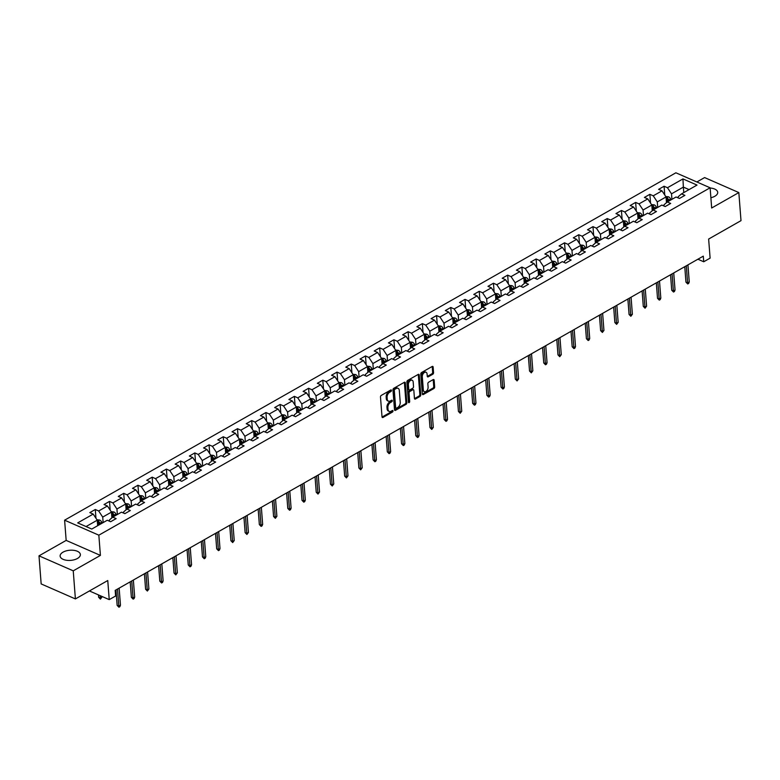<?xml version="1.0" encoding="UTF-8"?>
<svg xmlns="http://www.w3.org/2000/svg" width="780" height="780" viewBox="0 0 780 780"><rect width="100%" height="100%" fill="white"/><g stroke="black" fill="none" stroke-linecap="round" stroke-linejoin="round"><path stroke-width="1.17" d="M391.482 390.409A0.897 0.566 113.7 0 0 390.799 389.99L381.293 395.401A1.277 0.809 113.7 0 0 380.484 397.01L382.015 416.851A1.277 0.809 113.7 0 0 382.99 417.446L392.496 412.045A0.897 0.566 113.7 0 0 392.379 410.504L391.151 411.206A4.085 2.574 113.7 0 1 389.24 411.421A4.085 2.574 113.7 0 1 388.011 409.305L387.884 407.648A4.085 2.574 113.7 0 1 390.478 402.49L391.706 401.798A0.897 0.566 113.7 0 0 391.589 400.247L390.361 400.949A4.085 2.574 113.7 0 1 388.45 401.164A4.085 2.574 113.7 0 1 387.221 399.048L387.094 397.39A4.085 2.574 113.7 0 1 389.688 392.233L390.916 391.54A0.897 0.566 113.7 0 0 391.482 390.409M710.882 197.73A10.15 5.089 -4.4 0 0 714.812 196.268A10.15 5.089 -4.4 0 0 717.717 192.319A10.15 5.089 -4.4 0 0 710.141 188.019M63.034 552.152A10.15 5.089 -4.4 0 0 60.128 556.091A10.15 5.089 -4.4 0 0 66.583 560.274A10.15 5.089 -4.4 0 0 77.464 558.47A10.15 5.089 -4.4 0 0 80.369 554.531A10.15 5.089 -4.4 0 0 73.905 550.349A10.15 5.089 -4.4 0 0 63.034 552.152M432.754 374.264A1.277 0.809 113.7 0 0 433.563 372.655L433.144 367.087A1.277 0.809 113.7 0 0 432.159 366.493L421.6 372.489A1.277 0.809 113.7 0 0 420.79 374.098L422.321 393.949A1.277 0.809 113.7 0 0 423.296 394.543L433.856 388.547A1.277 0.809 113.7 0 0 434.665 386.929L434.148 380.201A1.277 0.809 113.7 0 0 433.173 379.616L428.649 382.18A1.277 0.809 113.7 0 0 427.84 383.789L428.093 387.124A3.422 2.155 113.7 0 1 426.913 390.585A3.422 2.155 113.7 0 1 424.33 391.619A3.422 2.155 113.7 0 1 423.316 389.844L422.302 376.779A3.422 2.155 113.7 0 1 423.481 373.318A3.422 2.155 113.7 0 1 426.075 372.284A3.422 2.155 113.7 0 1 427.089 374.059L427.264 376.233A1.277 0.809 113.7 0 0 428.24 376.828L432.754 374.264L431.837 373.854A1.277 0.809 113.7 0 0 432.647 372.245L432.218 366.678A1.277 0.809 113.7 0 0 432.178 366.473M73.242 570.833L100.406 555.399L66.163 540.404L39 555.838L73.242 570.833L75.397 598.923L107.757 580.534L109.229 599.625L115.606 596.008L115.177 590.382L703.297 256.152L703.726 261.768L710.112 258.141L708.64 239.05L741 220.652L738.835 192.572L704.603 177.577L696.852 181.974M100.406 555.399L98.845 535.178L710.122 187.785L711.672 208.006L738.835 192.572M405.317 382.902A1.277 0.809 113.7 0 0 404.332 382.307L393.773 388.303A1.277 0.809 113.7 0 0 392.964 389.912L394.495 409.763A1.277 0.809 113.7 0 0 395.47 410.358L406.029 404.362A1.277 0.809 113.7 0 0 406.838 402.743L405.317 382.902L404.391 382.493A1.277 0.809 113.7 0 0 404.352 382.288M407.686 380.396L418.246 374.4A1.277 0.809 113.7 0 1 419.231 374.995L420.752 394.836A1.277 0.809 113.7 0 1 419.942 396.454L415.428 399.019A1.277 0.809 113.7 0 1 414.443 398.424L413.829 390.37A1.277 0.809 113.7 0 0 412.844 389.776L409.851 391.482A1.277 0.809 113.7 0 0 409.042 393.091L409.685 401.476A0.897 0.566 113.7 0 1 408.427 402.188L406.877 382.005A1.277 0.809 113.7 0 1 407.686 380.396M75.397 598.923L41.164 583.928L39 555.838M98.845 535.178L64.603 520.182L675.88 172.79L710.122 187.785M664.765 195.01L664.082 186.245L658.612 189.355L661.996 190.837L653.24 195.809L649.867 194.327L644.397 197.438L647.77 198.91L639.025 203.882L635.642 202.41L630.182 205.52L633.555 206.993L624.8 211.965L621.426 210.493L615.956 213.593L619.33 215.075L610.584 220.048L607.21 218.566L601.741 221.676L605.114 223.158L596.368 228.13L592.985 226.649L587.515 229.759L590.899 231.241L582.143 236.213L578.77 234.731L573.3 237.841L576.673 239.323L567.928 244.296L564.544 242.814L559.075 245.924L562.458 247.406L553.702 252.379L550.329 250.897L544.859 254.007L548.233 255.479L539.487 260.452L536.104 258.979L530.634 262.08L534.017 263.562L525.262 268.535L521.888 267.062L516.418 270.163L519.792 271.645L511.046 276.617L507.663 275.135L502.193 278.245L505.576 279.727L496.821 284.7L493.447 283.218L487.978 286.328L491.351 287.81L482.606 292.783L479.232 291.301L473.762 294.411L477.136 295.893L468.38 300.865L465.007 299.383L459.537 302.494L462.92 303.966L454.165 308.948L450.791 307.466L445.322 310.577L448.695 312.049L439.949 317.021L436.566 315.549L431.096 318.649L434.479 320.131L425.724 325.104L422.351 323.622L416.881 326.732L420.254 328.214L411.508 333.187L408.125 331.705L402.656 334.815L406.039 336.297L397.283 341.269L393.91 339.787L388.44 342.898L391.813 344.38L383.068 349.352L379.685 347.87L374.215 350.981L377.598 352.462L368.843 357.435L365.469 355.953L359.999 359.063L363.373 360.535L354.627 365.508L351.244 364.036L345.784 367.146L349.157 368.618L340.402 373.591L337.028 372.119L331.558 375.219L334.932 376.701L326.186 381.673L322.813 380.191L317.343 383.302L320.716 384.784L311.971 389.756L308.587 388.274L303.118 391.385L306.501 392.866L297.745 397.839L294.372 396.357L288.902 399.467L292.276 400.949L283.53 405.922L280.147 404.44L274.677 407.55L278.06 409.032L269.305 414.005L265.931 412.523L260.462 415.633L263.835 417.105L255.089 422.077L251.706 420.605L246.236 423.706L249.619 425.188L240.864 430.16L237.49 428.688L232.021 431.788L235.394 433.27L226.649 438.243L223.265 436.761L217.796 439.871L221.179 441.353L212.423 446.326L209.05 444.844L203.58 447.954L206.953 449.436L198.208 454.409L194.825 452.927L189.364 456.037L192.738 457.519L183.982 462.491L180.609 461.009L175.139 464.119L178.522 465.592L169.767 470.574L166.393 469.092L160.924 472.202L164.297 473.674L155.551 478.647L152.168 477.175L146.698 480.275L150.082 481.757L141.326 486.73L137.953 485.248L132.483 488.358L135.857 489.84L127.111 494.812L123.728 493.331L118.258 496.441L121.641 497.923L112.885 502.895L109.512 501.413L104.042 504.524L107.416 506.005L98.67 510.978L95.287 509.496L89.817 512.606L93.2 514.088L77.698 522.892L91.767 529.054L107.26 520.25L110.643 521.722L116.113 518.612L112.73 517.14L109.376 520.007L109.473 521.216M664.082 186.245L667.466 187.726L682.958 178.922L697.027 185.075L681.525 193.889L684.908 195.361L679.438 198.471L676.055 196.989L667.309 201.971L670.683 203.444L665.213 206.554L661.84 205.072L653.094 210.044L656.467 211.526L650.998 214.636L647.624 213.155L638.869 218.127L642.242 219.609L636.782 222.719L633.399 221.237L624.653 226.21L628.027 227.692L622.557 230.802L619.183 229.32L610.428 234.293L613.811 235.774L608.341 238.875L604.958 237.403L596.212 242.375L599.586 243.857L594.116 246.958L590.743 245.486L581.987 250.458L585.37 251.93L579.901 255.04L576.517 253.559L567.772 258.541L571.145 260.013L565.675 263.123L562.302 261.641L553.547 266.614L556.93 268.096L551.46 271.206L548.077 269.724L539.331 274.697L542.704 276.178L537.235 279.289L533.861 277.807L525.106 282.779L528.489 284.261L523.019 287.372L519.636 285.889L510.89 290.862L514.264 292.344L508.794 295.444L505.421 293.972L496.675 298.945L500.048 300.427L494.578 303.527L491.205 302.055L482.45 307.027L485.833 308.5L480.363 311.61L476.98 310.128L468.234 315.101L471.607 316.582L466.138 319.693L462.764 318.211L454.009 323.183L457.392 324.665L451.922 327.776L448.539 326.293L439.793 331.266L443.167 332.748L437.697 335.858L434.323 334.376L425.568 339.349L428.951 340.831L423.481 343.941L420.098 342.459L411.352 347.431L414.726 348.913L409.256 352.014L405.883 350.542L397.127 355.514L400.51 356.986L395.041 360.097L391.657 358.615L382.912 363.597L386.285 365.069L380.815 368.18L377.442 366.697L368.686 371.67L372.07 373.152L366.6 376.262L363.226 374.78L354.471 379.753L357.844 381.235L352.375 384.345L349.001 382.863L340.255 387.835L343.629 389.317L338.159 392.428L334.786 390.946L326.03 395.918L329.413 397.4L323.944 400.501L320.56 399.029L311.815 404.001L315.188 405.483L309.719 408.584L306.345 407.111L297.59 412.084L300.973 413.556L295.503 416.666L292.12 415.184L283.374 420.166L286.748 421.639L281.278 424.749L277.904 423.267L269.149 428.24L272.532 429.721L267.062 432.832L263.679 431.35L254.933 436.322L258.307 437.804L252.837 440.915L249.464 439.433L240.708 444.405L244.091 445.887L238.621 448.997L235.238 447.515L226.493 452.488L229.866 453.97L224.396 457.07L221.023 455.598L212.277 460.57L215.65 462.052L210.181 465.153L206.807 463.681L198.052 468.653L201.425 470.125L195.965 473.236L192.582 471.754L183.836 476.726L187.21 478.208L181.74 481.319L178.367 479.837L169.611 484.809L172.994 486.291L167.524 489.401L164.141 487.919L155.395 492.892L158.769 494.374L153.299 497.484L149.926 496.002L141.17 500.975L144.553 502.457L139.084 505.567L135.701 504.085L126.955 509.057L130.328 510.539L124.858 513.64L121.485 512.167L112.73 517.14M657.716 207.422L657.286 201.922L666.042 196.95L666.481 202.673M664.043 206.037L663.956 204.838L667.309 201.971M666.042 196.95L661.996 190.837M657.286 201.922L653.24 195.809M643.49 215.504L643.071 210.005L651.817 205.033L652.265 210.756M649.828 214.12L649.73 212.921L653.094 210.044M651.817 205.033L647.77 198.91M643.071 210.005L639.025 203.882M629.275 223.587L628.856 218.078L637.601 213.106L638.04 218.839M635.602 222.202L635.515 221.003L638.869 218.127M637.601 213.106L633.555 206.993M628.856 218.078L624.8 211.965M615.05 231.66L614.63 226.161L623.386 221.189L623.825 226.922M621.387 230.285L621.289 229.086L624.653 226.21M623.386 221.189L619.33 215.075M614.63 226.161L610.584 220.048M600.834 239.743L600.415 234.244L609.16 229.271L609.599 235.004M607.162 238.368L607.074 237.169L610.428 234.293M609.16 229.271L605.114 223.158M600.415 234.244L596.368 228.13M586.618 247.826L586.19 242.326L594.945 237.354L595.384 243.077M592.946 246.451L592.858 245.242L596.212 242.375M594.945 237.354L590.899 231.241M586.19 242.326L582.143 236.213M572.393 255.908L571.974 250.409L580.72 245.437L581.158 251.16M578.731 254.534L578.633 253.325L581.987 250.458M580.72 245.437L576.673 239.323M571.974 250.409L567.928 244.296M558.178 263.991L557.749 258.492L566.504 253.519L566.943 259.243M564.505 262.606L564.418 261.407L567.772 258.541M566.504 253.519L562.458 247.406M557.749 258.492L553.702 252.379M543.952 272.074L543.533 266.575L552.279 261.602L552.727 267.325M550.29 270.689L550.192 269.49L553.547 266.614M552.279 261.602L548.233 255.479M543.533 266.575L539.487 260.452M529.737 280.147L529.308 274.648L538.063 269.675L538.502 275.408M536.065 278.772L535.977 277.573L539.331 274.697M538.063 269.675L534.017 263.562M529.308 274.648L525.262 268.535M515.512 288.229L515.092 282.731L523.838 277.758L524.287 283.491M521.849 286.855L521.752 285.656L525.106 282.779M523.838 277.758L519.792 271.645M515.092 282.731L511.046 276.617M501.296 296.312L500.867 290.813L509.623 285.841L510.061 291.564M507.624 294.938L507.536 293.728L510.89 290.862M509.623 285.841L505.576 279.727M500.867 290.813L496.821 284.7M487.071 304.395L486.652 298.896L495.407 293.923L495.846 299.647M493.409 303.02L493.311 301.811L496.675 298.945M495.407 293.923L491.351 287.81M486.652 298.896L482.606 292.783M472.856 312.478L472.436 306.979L481.182 302.006L481.621 307.729M479.183 311.103L479.095 309.894L482.45 307.027M481.182 302.006L477.136 295.893M472.436 306.979L468.38 300.865M458.64 320.56L458.211 315.061L466.966 310.089L467.405 315.812M464.968 319.176L464.87 317.977L468.234 315.101M466.966 310.089L462.92 303.966M458.211 315.061L454.165 308.948M444.415 328.643L443.995 323.144L452.741 318.162L453.18 323.895M450.743 327.259L450.655 326.06L454.009 323.183M452.741 318.162L448.695 312.049M443.995 323.144L439.949 317.021M430.199 336.716L429.77 331.217L438.526 326.245L438.965 331.978M436.527 335.341L436.439 334.142L439.793 331.266M438.526 326.245L434.479 320.131M429.77 331.217L425.724 325.104M415.974 344.799L415.555 339.3L424.3 334.327L424.739 340.06M422.311 343.424L422.214 342.225L425.568 339.349M424.3 334.327L420.254 328.214M415.555 339.3L411.508 333.187M401.758 352.882L401.329 347.383L410.085 342.41L410.524 348.133M408.086 351.507L407.998 350.298L411.352 347.431M410.085 342.41L406.039 336.297M401.329 347.383L397.283 341.269M387.533 360.965L387.114 355.465L395.86 350.493L396.308 356.216M393.871 359.59L393.773 358.381L397.127 355.514M395.86 350.493L391.813 344.38M387.114 355.465L383.068 349.352M373.318 369.047L372.889 363.548L381.644 358.576L382.083 364.299M379.645 367.663L379.558 366.464L382.912 363.597M381.644 358.576L377.598 352.462M372.889 363.548L368.843 357.435M359.093 377.13L358.673 371.631L367.419 366.659L367.868 372.382M365.43 375.745L365.332 374.546L368.686 371.67M367.419 366.659L363.373 360.535M358.673 371.631L354.627 365.508M344.877 385.213L344.458 379.704L353.203 374.731L353.642 380.465M351.205 383.828L351.117 382.629L354.471 379.753M353.203 374.731L349.157 368.618M344.458 379.704L340.402 373.591M330.652 393.286L330.232 387.787L338.988 382.814L339.427 388.547M336.989 391.911L336.892 390.712L340.255 387.835M338.988 382.814L334.932 376.701M330.232 387.787L326.186 381.673M316.436 401.369L316.017 395.869L324.763 390.897L325.202 396.63M322.764 399.994L322.676 398.794L326.03 395.918M324.763 390.897L320.716 384.784M316.017 395.869L311.971 389.756M302.221 409.451L301.792 403.952L310.547 398.98L310.986 404.703M308.548 408.077L308.451 406.868L311.815 404.001M310.547 398.98L306.501 392.866M301.792 403.952L297.745 397.839M287.995 417.534L287.576 412.035L296.322 407.062L296.761 412.786M294.333 416.159L294.235 414.95L297.59 412.084M296.322 407.062L292.276 400.949M287.576 412.035L283.53 405.922M273.78 425.617L273.351 420.118L282.106 415.145L282.545 420.869M280.108 424.232L280.02 423.033L283.374 420.166M282.106 415.145L278.06 409.032M273.351 420.118L269.305 414.005M259.555 433.7L259.135 428.2L267.881 423.228L268.33 428.951M265.892 432.315L265.795 431.116L269.149 428.24M267.881 423.228L263.835 417.105M259.135 428.2L255.089 422.077M245.339 441.773L244.91 436.273L253.666 431.301L254.105 437.034M251.667 440.398L251.579 439.198L254.933 436.322M253.666 431.301L249.619 425.188M244.91 436.273L240.864 430.16M231.114 449.855L230.695 444.356L239.441 439.384L239.889 445.117M237.451 448.481L237.354 447.281L240.708 444.405M239.441 439.384L235.394 433.27M230.695 444.356L226.649 438.243M216.899 457.938L216.47 452.439L225.225 447.466L225.664 453.19M223.226 456.563L223.139 455.354L226.493 452.488M225.225 447.466L221.179 441.353M216.47 452.439L212.423 446.326M202.673 466.021L202.254 460.522L211.009 455.549L211.448 461.273M209.011 464.646L208.913 463.437L212.277 460.57M211.009 455.549L206.953 449.436M202.254 460.522L198.208 454.409M188.458 474.103L188.038 468.604L196.784 463.632L197.223 469.355M194.785 472.729L194.698 471.52L198.052 468.653M196.784 463.632L192.738 457.519M188.038 468.604L183.982 462.491M174.232 482.186L173.813 476.687L182.569 471.715L183.007 477.438M180.57 480.802L180.472 479.602L183.836 476.726M182.569 471.715L178.522 465.592M173.813 476.687L169.767 470.574M160.017 490.269L159.598 484.77L168.344 479.788L168.782 485.521M166.345 488.885L166.257 487.685L169.611 484.809M168.344 479.788L164.297 473.674M159.598 484.77L155.551 478.647M145.801 498.342L145.373 492.843L154.128 487.87L154.567 493.603M152.129 496.967L152.041 495.768L155.395 492.892M154.128 487.87L150.082 481.757M145.373 492.843L141.326 486.73M131.576 506.425L131.157 500.926L139.903 495.953L140.341 501.686M137.914 505.05L137.816 503.851L141.17 500.975M139.903 495.953L135.857 489.84M131.157 500.926L127.111 494.812M117.361 514.508L116.932 509.008L125.687 504.036L126.126 509.759M123.688 513.133L123.601 511.924L126.955 509.057M125.687 504.036L121.641 497.923M116.932 509.008L112.885 502.895M103.135 522.59L102.716 517.091L111.462 512.119L111.91 517.842M111.462 512.119L107.416 506.005M102.716 517.091L98.67 510.978M86.063 526.549L97.246 520.201L97.666 525.7M97.246 520.201L93.2 514.088M66.163 540.404L64.603 520.182M697.905 259.214L703.726 261.768M89.417 590.957L109.229 599.625M683.787 192.601L683.358 187.102L671.512 193.84L671.931 199.339M689.062 189.599L683.358 187.102L682.958 178.922M678.268 197.964L678.171 196.755L681.525 193.889M671.512 193.84L667.466 187.726M95.969 518.261L95.287 509.496M110.185 510.178L109.512 501.413M124.4 502.106L123.728 493.331M138.626 494.023L137.953 485.248M152.841 485.94L152.168 477.175M167.066 477.857L166.393 469.092M181.282 469.774L180.609 461.009M195.507 461.692L194.825 452.927M209.722 453.609L209.05 444.844M223.948 445.536L223.265 436.761M238.163 437.453L237.49 428.688M252.379 429.37L251.706 420.605M266.604 421.288L265.931 412.523M280.819 413.205L280.147 404.44M295.045 405.122L294.372 396.357M309.26 397.04L308.587 388.274M323.485 388.966L322.813 380.191M337.701 380.884L337.028 372.119M351.926 372.801L351.244 364.036M366.142 364.718L365.469 355.953M380.367 356.635L379.685 347.87M394.582 348.553L393.91 339.787M408.798 340.48L408.125 331.705M423.023 332.397L422.351 323.622M437.239 324.314L436.566 315.549M451.464 316.231L450.791 307.466M465.68 308.149L465.007 299.383M479.905 300.066L479.232 291.301M494.12 291.983L493.447 283.218M508.345 283.91L507.663 275.135M522.561 275.827L521.888 267.062M536.786 267.745L536.104 258.979M551.002 259.662L550.329 250.897M565.217 251.579L564.544 242.814M579.442 243.496L578.77 234.731M593.658 235.414L592.985 226.649M607.883 227.341L607.21 218.566M622.099 219.258L621.426 210.493M636.324 211.175L635.642 202.41M650.539 203.093L649.867 194.327M390.565 390.127A0.897 0.566 113.7 0 1 389.99 391.131L388.762 391.833A4.085 2.574 113.7 0 0 386.168 396.991L387.094 397.39M388.45 401.164L387.523 400.764A4.085 2.574 113.7 0 1 386.295 398.639L386.168 396.991M389.24 411.421L388.313 411.011A4.085 2.574 113.7 0 1 387.085 408.895L386.958 407.238A4.085 2.574 113.7 0 1 389.552 402.09L390.78 401.388A0.897 0.566 113.7 0 0 391.355 400.384M382.99 417.446L382.063 417.046A1.277 0.809 113.7 0 0 382.063 417.046L391.57 411.645A0.897 0.566 113.7 0 0 392.145 410.641M394.524 409.968A1.277 0.809 113.7 0 0 394.543 409.948L405.103 403.952A1.277 0.809 113.7 0 0 405.912 402.344L404.391 382.493M394.875 389.288A0.897 0.566 113.7 0 0 394.31 390.419L395.655 407.843A0.897 0.566 113.7 0 0 396.337 408.252L397.634 407.521A4.085 2.574 113.7 0 0 400.228 402.363L399.311 390.448A4.085 2.574 113.7 0 0 398.093 388.333A4.085 2.574 113.7 0 0 396.172 388.547L394.875 389.288L393.949 388.879A0.897 0.566 113.7 0 0 393.383 390.01L394.31 390.419M395.918 408.301L394.992 407.891A0.897 0.566 113.7 0 1 394.729 407.433L393.383 390.01M398.093 388.333L397.166 387.933A4.085 2.574 113.7 0 0 395.255 388.148L396.172 388.547M393.949 388.879L395.255 388.148M414.482 398.629A1.277 0.809 113.7 0 0 414.502 398.609L419.016 396.045A1.277 0.809 113.7 0 0 419.825 394.436L418.304 374.585A1.277 0.809 113.7 0 0 418.265 374.38M413.449 389.707L412.523 389.308A1.277 0.809 113.7 0 0 411.918 389.376L408.925 391.082A1.277 0.809 113.7 0 0 408.115 392.691L408.759 401.066L409.685 401.476M408.418 402.012A0.897 0.566 113.7 0 0 408.759 401.066M413.185 382.024A3.422 2.155 113.7 0 0 412.162 380.25A3.422 2.155 113.7 0 0 409.578 381.284A3.422 2.155 113.7 0 0 408.398 384.745L408.749 389.347A1.277 0.809 113.7 0 0 409.734 389.941L412.727 388.235A1.277 0.809 113.7 0 0 413.536 386.627L413.185 382.024M412.162 380.25L411.235 379.85A3.422 2.155 113.7 0 0 408.652 380.874A3.422 2.155 113.7 0 0 407.472 384.335L408.398 384.745M409.13 390.01L408.203 389.6A1.277 0.809 113.7 0 1 407.823 388.937L407.472 384.335M428.24 376.828L427.313 376.428A1.277 0.809 113.7 0 0 427.313 376.428L431.837 373.854M426.075 372.284L425.149 371.885A3.422 2.155 113.7 0 0 422.555 372.908A3.422 2.155 113.7 0 0 421.375 376.379L422.302 376.779M424.33 391.619L423.404 391.209A3.422 2.155 113.7 0 1 422.389 389.444L421.375 376.379M423.296 394.543L422.37 394.134A1.277 0.809 113.7 0 0 422.37 394.134L432.929 388.138A1.277 0.809 113.7 0 0 433.738 386.529L433.222 379.802A1.277 0.809 113.7 0 0 433.192 379.597M96.954 519.753L99.694 520.045A3.451 2.047 60.4 0 1 101.8 522.268L102.219 523.107M100.493 524.092L100.074 523.253A3.451 2.047 -119.6 0 0 98.67 521.479L97.578 522.093A3.451 2.047 60.4 0 1 98.972 523.877L99.391 524.716M98.67 521.479L98.787 523.087A1.755 1.043 60.4 0 1 99.128 523.614L99.616 524.589M101.956 597.08L100.415 599.099L98.651 597.285L100.308 598.016L101.956 597.08L101.907 596.417M100.415 599.099L100.133 595.647M98.651 597.285L98.465 594.916M115.966 589.933L117.156 605.387L118.823 606.118L117.507 589.066M120.461 605.183L119.837 606.694L118.93 607.21L118.823 606.118L120.461 605.183L119.145 588.13M118.93 607.21L117.156 605.387M111.169 511.68L113.919 511.963A3.451 2.047 60.4 0 1 116.025 514.186L116.444 515.034M114.709 516.009L114.289 515.17A3.451 2.047 -119.6 0 0 112.885 513.396L111.793 514.01A3.451 2.047 60.4 0 1 113.197 515.794L113.617 516.633M112.885 513.396L113.012 515.014A1.755 1.043 60.4 0 1 113.344 515.531L113.831 516.516M115.733 590.07L115.196 590.704M125.395 503.597L128.134 503.89A3.451 2.047 60.4 0 1 130.24 506.103L130.66 506.951M128.934 507.936L128.515 507.088A3.451 2.047 -119.6 0 0 127.111 505.313L126.009 505.937A3.451 2.047 60.4 0 1 127.413 507.712L127.832 508.55M127.111 505.313L127.228 506.932A1.755 1.043 60.4 0 1 127.569 507.449L128.056 508.433M129.948 581.987L128.534 582.797M130.182 581.861L131.371 597.304L133.039 598.036L131.732 580.983M134.677 597.109L134.062 598.611L133.146 599.128L133.039 598.036L134.677 597.109L133.37 580.047M133.146 599.128L131.371 597.304M144.407 573.778L145.597 589.231L147.264 589.953L145.948 572.9M148.902 589.027L147.371 591.045L147.264 589.953L148.902 589.027L147.586 571.964M147.371 591.045L145.597 589.231M139.61 495.514L142.35 495.807A3.451 2.047 60.4 0 1 144.466 498.03L144.885 498.869M143.149 499.853L142.73 499.005A3.451 2.047 -119.6 0 0 141.326 497.231L140.234 497.854A3.451 2.047 60.4 0 1 141.638 499.629L142.057 500.477M141.326 497.231L141.453 498.849A1.755 1.043 60.4 0 1 141.784 499.366L142.272 500.35M144.173 573.914L142.75 574.714M153.835 487.432L156.575 487.724A3.451 2.047 60.4 0 1 158.681 489.947L159.101 490.786M157.365 491.77L156.946 490.932A3.451 2.047 -119.6 0 0 155.551 489.148L154.45 489.772A3.451 2.047 60.4 0 1 155.854 491.546L156.273 492.394M155.551 489.148L155.668 490.766A1.755 1.043 60.4 0 1 156.01 491.293L156.497 492.268M158.389 565.832L156.975 566.631M168.051 479.349L170.791 479.642A3.451 2.047 60.4 0 1 172.897 481.865L173.326 482.703M171.59 483.688L171.171 482.849A3.451 2.047 -119.6 0 0 169.767 481.065L168.675 481.689A3.451 2.047 60.4 0 1 170.079 483.473L170.498 484.312M169.767 481.065L169.894 482.683A1.755 1.043 60.4 0 1 170.225 483.21L170.713 484.185M172.604 557.749L171.191 558.548M158.623 565.695L159.812 581.149L161.48 581.88L160.163 564.817M163.118 580.944L162.493 582.446L161.587 582.962L161.48 581.88L163.118 580.944L161.811 563.882M161.587 582.962L159.812 581.149M172.848 557.612L174.037 573.066L175.695 573.797L174.389 556.735M177.343 572.861L175.802 574.889L175.695 573.797L177.343 572.861L176.026 555.808M175.802 574.889L174.037 573.066M187.064 549.529L188.253 564.983L189.92 565.715L188.604 548.652M191.558 564.779L190.934 566.29L190.028 566.807L189.92 565.715L191.558 564.779L190.252 547.726M190.028 566.807L188.253 564.983M182.276 471.266L185.016 471.559A3.451 2.047 60.4 0 1 187.122 473.782L187.541 474.62M185.806 475.605L185.386 474.767A3.451 2.047 -119.6 0 0 183.982 472.982L182.891 473.606A3.451 2.047 60.4 0 1 184.294 475.39L184.714 476.229M183.982 472.982L184.109 474.601A1.755 1.043 60.4 0 1 184.441 475.127L184.938 476.102M186.829 549.666L185.416 550.475M201.289 541.447L202.478 556.9L204.136 557.632L202.829 540.579M205.784 556.696L205.159 558.207L204.243 558.724L204.136 557.632L205.784 556.696L204.467 539.643M204.243 558.724L202.478 556.9M196.492 463.183L199.232 463.476A3.451 2.047 60.4 0 1 201.338 465.699L201.757 466.537M200.031 467.522L199.612 466.684A3.451 2.047 -119.6 0 0 198.208 464.909L197.116 465.523A3.451 2.047 60.4 0 1 198.52 467.308L198.939 468.146M198.208 464.909L198.334 466.518A1.755 1.043 60.4 0 1 198.666 467.044L199.153 468.019M201.045 541.583L199.631 542.392M215.504 533.374L216.694 548.818L218.361 549.549L217.045 532.496M219.999 548.613L219.375 550.124L218.468 550.641L218.361 549.549L219.999 548.613L218.683 531.56M218.468 550.641L216.694 548.818M210.717 455.11L213.457 455.393A3.451 2.047 60.4 0 1 215.563 457.616L215.982 458.465M214.246 459.449L213.827 458.601A3.451 2.047 -119.6 0 0 212.423 456.827L211.331 457.45A3.451 2.047 60.4 0 1 212.735 459.225L213.155 460.063M212.423 456.827L212.55 458.445A1.755 1.043 60.4 0 1 212.881 458.962L213.369 459.947M215.27 533.5L213.847 534.31M229.73 525.291L230.909 540.735L232.576 541.466L231.27 524.413M234.224 540.54L232.684 542.558L232.576 541.466L234.224 540.54L232.908 523.477M232.684 542.558L230.909 540.735M224.932 447.028L227.672 447.32A3.451 2.047 60.4 0 1 229.778 449.534L230.197 450.382M228.472 451.366L228.053 450.518A3.451 2.047 -119.6 0 0 226.649 448.744L225.556 449.368A3.451 2.047 60.4 0 1 226.951 451.142L227.38 451.981M226.649 448.744L226.775 450.362A1.755 1.043 60.4 0 1 227.107 450.879L227.594 451.864M229.486 525.418L228.072 526.227M243.945 517.208L245.134 532.662L246.802 533.383L245.486 516.331M248.44 532.457L246.909 534.475L246.802 533.383L248.44 532.457L247.124 515.395M246.909 534.475L245.134 532.662M239.148 438.945L241.897 439.238A3.451 2.047 60.4 0 1 244.003 441.46L244.423 442.299M242.687 443.284L242.268 442.445A3.451 2.047 -119.6 0 0 240.864 440.661L239.772 441.285A3.451 2.047 60.4 0 1 241.176 443.06L241.595 443.908M240.864 440.661L240.991 442.279A1.755 1.043 60.4 0 1 241.322 442.806L241.81 443.781M243.711 517.345L242.287 518.144M258.16 509.125L259.35 524.579L261.017 525.31L259.711 508.248M262.655 524.375L262.041 525.876L261.125 526.393L261.017 525.31L262.655 524.375L261.349 507.312M261.125 526.393L259.35 524.579M253.373 430.862L256.113 431.155A3.451 2.047 60.4 0 1 258.219 433.378L258.638 434.216M256.912 435.201L256.493 434.363A3.451 2.047 -119.6 0 0 255.089 432.578L253.997 433.202A3.451 2.047 60.4 0 1 255.391 434.977L255.811 435.825M255.089 432.578L255.206 434.197A1.755 1.043 60.4 0 1 255.548 434.723L256.035 435.698M257.927 509.262L256.513 510.061M272.386 501.043L273.575 516.496L275.243 517.228L273.926 500.165M276.88 516.292L275.35 518.32L275.243 517.228L276.88 516.292L275.564 499.239M275.35 518.32L273.575 516.496M267.589 422.779L270.338 423.072A3.451 2.047 60.4 0 1 272.444 425.295L272.863 426.133M271.128 427.118L270.709 426.28A3.451 2.047 -119.6 0 0 269.305 424.495L268.213 425.119A3.451 2.047 60.4 0 1 269.617 426.904L270.036 427.742M269.305 424.495L269.431 426.114A1.755 1.043 60.4 0 1 269.763 426.64L270.25 427.615M272.152 501.179L270.728 501.988M286.601 492.96L287.791 508.414L289.458 509.145L288.142 492.082M291.096 508.209L290.482 509.72L289.565 510.237L289.458 509.145L291.096 508.209L289.79 491.156M289.565 510.237L287.791 508.414M281.814 414.697L284.554 414.989A3.451 2.047 60.4 0 1 286.66 417.212L287.079 418.051M285.353 419.035L284.924 418.197A3.451 2.047 -119.6 0 0 283.53 416.423L282.428 417.037A3.451 2.047 60.4 0 1 283.832 418.821L284.252 419.659M283.53 416.423L283.647 418.031A1.755 1.043 60.4 0 1 283.988 418.558L284.476 419.533M286.367 493.096L284.953 493.906M300.827 484.877L302.016 500.331L303.683 501.062L302.367 484.01M305.321 500.126L304.697 501.637L303.781 502.154L303.683 501.062L305.321 500.126L304.005 483.073M303.781 502.154L302.016 500.331M296.029 406.624L298.769 406.906A3.451 2.047 60.4 0 1 300.885 409.13L301.304 409.968M299.569 410.953L299.149 410.114A3.451 2.047 -119.6 0 0 297.745 408.34L296.654 408.954A3.451 2.047 60.4 0 1 298.058 410.738L298.477 411.577M297.745 408.34L297.872 409.948A1.755 1.043 60.4 0 1 298.204 410.475L298.691 411.45M300.593 485.014L299.169 485.823M315.042 476.804L316.231 492.248L317.899 492.979L316.582 475.927M319.537 492.053L318.006 494.072L317.899 492.979L319.537 492.053L318.23 474.991M318.006 494.072L316.231 492.248M310.255 398.541L312.994 398.834A3.451 2.047 60.4 0 1 315.101 401.047L315.52 401.895M313.784 402.88L313.365 402.031A3.451 2.047 -119.6 0 0 311.961 400.257L310.869 400.881A3.451 2.047 60.4 0 1 312.273 402.656L312.692 403.494M311.961 400.257L312.088 401.875A1.755 1.043 60.4 0 1 312.429 402.392L312.916 403.377M314.808 476.931L313.394 477.74M329.267 468.721L330.457 484.165L332.114 484.897L330.808 467.844M333.762 483.97L332.221 485.989L332.114 484.897L333.762 483.97L332.446 466.908M332.221 485.989L330.457 484.165M324.47 390.458L327.21 390.751A3.451 2.047 60.4 0 1 329.316 392.964L329.745 393.812M328.01 394.797L327.59 393.949A3.451 2.047 -119.6 0 0 326.186 392.174L325.094 392.798A3.451 2.047 60.4 0 1 326.498 394.573L326.918 395.411M326.186 392.174L326.313 393.793A1.755 1.043 60.4 0 1 326.644 394.31L327.132 395.294M329.023 468.858L327.61 469.657M343.483 460.639L344.672 476.092L346.34 476.814L345.023 459.761M347.977 475.888L346.447 477.906L346.34 476.814L347.977 475.888L346.671 458.825M346.447 477.906L344.672 476.092M338.695 382.375L341.435 382.668A3.451 2.047 60.4 0 1 343.541 384.891L343.96 385.729M342.225 386.714L341.806 385.876A3.451 2.047 -119.6 0 0 340.402 384.091L339.31 384.715A3.451 2.047 60.4 0 1 340.714 386.49L341.133 387.338M340.402 384.091L340.529 385.71A1.755 1.043 60.4 0 1 340.86 386.236L341.357 387.212M343.249 460.775L341.835 461.575M357.708 452.556L358.898 468.01L360.555 468.741L359.248 451.678M362.203 467.805L360.662 469.833L360.555 468.741L362.203 467.805L360.886 450.752M360.662 469.833L358.898 468.01M352.911 374.293L355.651 374.585A3.451 2.047 60.4 0 1 357.757 376.808L358.176 377.647M356.45 378.631L356.031 377.793A3.451 2.047 -119.6 0 0 354.627 376.009L353.535 376.633A3.451 2.047 60.4 0 1 354.939 378.407L355.358 379.255M354.627 376.009L354.754 377.627A1.755 1.043 60.4 0 1 355.085 378.154L355.573 379.129M357.464 452.692L356.05 453.492M371.923 444.473L373.113 459.927L374.78 460.658L373.464 443.596M376.418 459.722L375.794 461.233L374.887 461.75L374.78 460.658L376.418 459.722L375.102 442.669M374.887 461.75L373.113 459.927M367.127 366.21L369.876 366.502A3.451 2.047 60.4 0 1 371.982 368.726L372.401 369.564M370.666 370.549L370.247 369.71A3.451 2.047 -119.6 0 0 368.843 367.926L367.75 368.55A3.451 2.047 60.4 0 1 369.154 370.334L369.574 371.173M368.843 367.926L368.969 369.544A1.755 1.043 60.4 0 1 369.301 370.071L369.788 371.046M371.69 444.61L370.266 445.419M386.139 436.39L387.328 451.844L388.996 452.575L387.689 435.513M390.644 451.639L390.019 453.151L389.103 453.668L388.996 452.575L390.644 451.639L389.327 434.587M389.103 453.668L387.328 451.844M381.352 358.127L384.091 358.42A3.451 2.047 60.4 0 1 386.197 360.643L386.617 361.481M384.891 362.466L384.472 361.627A3.451 2.047 -119.6 0 0 383.068 359.853L381.976 360.467A3.451 2.047 60.4 0 1 383.37 362.252L383.799 363.09M383.068 359.853L383.194 361.462A1.755 1.043 60.4 0 1 383.526 361.988L384.014 362.963M385.905 436.527L384.491 437.336M400.364 428.308L401.554 443.761L403.221 444.493L401.905 427.44M404.859 443.557L404.235 445.068L403.328 445.585L403.221 444.493L404.859 443.557L403.543 426.504M403.328 445.585L401.554 443.761M395.567 350.054L398.317 350.337A3.451 2.047 60.4 0 1 400.423 352.56L400.842 353.408M399.106 354.383L398.687 353.545A3.451 2.047 -119.6 0 0 397.283 351.77L396.191 352.385A3.451 2.047 60.4 0 1 397.595 354.169L398.014 355.007M397.283 351.77L397.41 353.389A1.755 1.043 60.4 0 1 397.741 353.906L398.229 354.89M400.13 428.444L398.707 429.253M414.58 420.235L415.769 435.679L417.436 436.41L416.13 419.357M419.075 435.484L418.46 436.985L417.544 437.502L417.436 436.41L419.075 435.484L417.768 418.421M417.544 437.502L415.769 435.679M409.793 341.971L412.532 342.264A3.451 2.047 60.4 0 1 414.638 344.477L415.058 345.325M413.332 346.31L412.912 345.462A3.451 2.047 -119.6 0 0 411.508 343.688L410.407 344.311A3.451 2.047 60.4 0 1 411.811 346.086L412.23 346.924M411.508 343.688L411.625 345.306A1.755 1.043 60.4 0 1 411.967 345.823L412.454 346.808M414.346 420.361L412.932 421.171M428.805 412.152L429.994 427.606L431.662 428.327L430.345 411.274M433.3 427.401L431.769 429.419L431.662 428.327L433.3 427.401L431.983 410.339M431.769 429.419L429.994 427.606M424.008 333.889L426.748 334.181A3.451 2.047 60.4 0 1 428.863 336.404L429.283 337.243M427.547 338.227L427.128 337.379A3.451 2.047 -119.6 0 0 425.724 335.605L424.632 336.229A3.451 2.047 60.4 0 1 426.036 338.003L426.455 338.851M425.724 335.605L425.851 337.223A1.755 1.043 60.4 0 1 426.182 337.74L426.67 338.725M428.571 412.288L427.148 413.088M443.02 404.069L444.21 419.523L445.877 420.254L444.561 403.192M447.515 419.318L446.891 420.82L445.985 421.337L445.877 420.254L447.515 419.318L446.209 402.256M445.985 421.337L444.21 419.523M438.233 325.806L440.973 326.098A3.451 2.047 60.4 0 1 443.079 328.322L443.498 329.16M441.773 330.145L441.344 329.306A3.451 2.047 -119.6 0 0 439.949 327.522L438.848 328.146A3.451 2.047 60.4 0 1 440.252 329.921L440.671 330.769M439.949 327.522L440.066 329.14A1.755 1.043 60.4 0 1 440.407 329.667L440.895 330.642M442.786 404.206L441.373 405.005M457.246 395.986L458.435 411.44L460.102 412.171L458.786 395.109M461.74 411.235L460.2 413.264L460.102 412.171L461.74 411.235L460.424 394.183M460.2 413.264L458.435 411.44M452.449 317.723L455.188 318.016A3.451 2.047 60.4 0 1 457.304 320.239L457.723 321.077M455.988 322.062L455.569 321.223A3.451 2.047 -119.6 0 0 454.165 319.439L453.073 320.063A3.451 2.047 60.4 0 1 454.477 321.848L454.896 322.686M454.165 319.439L454.291 321.058A1.755 1.043 60.4 0 1 454.623 321.584L455.11 322.559M457.012 396.123L455.588 396.923M471.461 387.904L472.651 403.357L474.318 404.089L473.002 387.026M475.956 403.153L475.332 404.664L474.425 405.181L474.318 404.089L475.956 403.153L474.649 386.1M474.425 405.181L472.651 403.357M466.674 309.64L469.414 309.933A3.451 2.047 60.4 0 1 471.52 312.156L471.939 312.994M470.203 313.979L469.784 313.141A3.451 2.047 -119.6 0 0 468.38 311.356L467.288 311.981A3.451 2.047 60.4 0 1 468.692 313.765L469.111 314.603M468.38 311.356L468.507 312.975A1.755 1.043 60.4 0 1 468.839 313.502L469.336 314.476M471.227 388.04L469.813 388.849M485.686 379.821L486.876 395.275L488.534 396.006L487.227 378.953M490.181 395.07L489.557 396.581L488.641 397.098L488.534 396.006L490.181 395.07L488.865 378.017M488.641 397.098L486.876 395.275M480.889 301.558L483.629 301.85A3.451 2.047 60.4 0 1 485.735 304.073L486.154 304.912M484.429 305.897L484.01 305.058A3.451 2.047 -119.6 0 0 482.606 303.284L481.514 303.898A3.451 2.047 60.4 0 1 482.918 305.682L483.337 306.52M482.606 303.284L482.732 304.892A1.755 1.043 60.4 0 1 483.064 305.419L483.551 306.394M485.443 379.957L484.029 380.767M499.902 371.748L501.092 387.192L502.759 387.923L501.442 370.87M504.397 386.987L503.773 388.498L502.866 389.015L502.759 387.923L504.397 386.987L503.09 369.935M502.866 389.015L501.092 387.192M495.115 293.485L497.854 293.767A3.451 2.047 60.4 0 1 499.96 295.99L500.38 296.839M498.644 297.823L498.225 296.975A3.451 2.047 -119.6 0 0 496.821 295.201L495.729 295.825A3.451 2.047 60.4 0 1 497.133 297.599L497.552 298.438M496.821 295.201L496.948 296.819A1.755 1.043 60.4 0 1 497.279 297.336L497.767 298.321M499.668 371.875L498.244 372.684M514.127 363.665L515.307 379.109L516.974 379.84L515.668 362.788M518.622 378.914L517.082 380.933L516.974 379.84L518.622 378.914L517.306 361.852M517.082 380.933L515.307 379.109M509.33 285.402L512.07 285.694A3.451 2.047 60.4 0 1 514.176 287.908L514.595 288.756M512.87 289.741L512.45 288.892A3.451 2.047 -119.6 0 0 511.046 287.118L509.954 287.742A3.451 2.047 60.4 0 1 511.358 289.517L511.777 290.355M511.046 287.118L511.173 288.736A1.755 1.043 60.4 0 1 511.505 289.253L511.992 290.238M513.883 363.792L512.47 364.601M528.343 355.582L529.532 371.036L531.2 371.758L529.883 354.705M532.837 370.831L531.307 372.85L531.2 371.758L532.837 370.831L531.521 353.769M531.307 372.85L529.532 371.036M523.546 277.319L526.295 277.612A3.451 2.047 60.4 0 1 528.401 279.835L528.821 280.673M527.085 281.658L526.666 280.819A3.451 2.047 -119.6 0 0 525.262 279.035L524.17 279.659A3.451 2.047 60.4 0 1 525.574 281.434L525.993 282.282M525.262 279.035L525.389 280.654A1.755 1.043 60.4 0 1 525.72 281.171L526.207 282.155M528.109 355.719L526.685 356.519M542.558 347.5L543.748 362.953L545.415 363.685L544.108 346.622M547.053 362.749L546.439 364.25L545.522 364.767L545.415 363.685L547.053 362.749L545.746 345.686M545.522 364.767L543.748 362.953M537.771 269.236L540.511 269.529A3.451 2.047 60.4 0 1 542.617 271.752L543.036 272.59M541.31 273.575L540.891 272.737A3.451 2.047 -119.6 0 0 539.487 270.952L538.395 271.577A3.451 2.047 60.4 0 1 539.789 273.351L540.208 274.199M539.487 270.952L539.604 272.571A1.755 1.043 60.4 0 1 539.945 273.098L540.433 274.072M542.324 347.636L540.91 348.436M556.783 339.417L557.973 354.871L559.64 355.602L558.324 338.54M561.278 354.666L559.748 356.694L559.64 355.602L561.278 354.666L559.962 337.613M559.748 356.694L557.973 354.871M551.986 261.154L554.736 261.446A3.451 2.047 60.4 0 1 556.842 263.669L557.261 264.508M555.526 265.493L555.106 264.654A3.451 2.047 -119.6 0 0 553.702 262.87L552.611 263.494A3.451 2.047 60.4 0 1 554.014 265.278L554.434 266.116M553.702 262.87L553.829 264.488A1.755 1.043 60.4 0 1 554.161 265.015L554.648 265.99M556.55 339.553L555.126 340.363M570.999 331.334L572.188 346.788L573.856 347.519L572.539 330.457M575.494 346.583L574.88 348.094L573.963 348.611L573.856 347.519L575.494 346.583L574.187 329.531M573.963 348.611L572.188 346.788M566.212 253.071L568.951 253.364A3.451 2.047 60.4 0 1 571.058 255.586L571.477 256.425M569.751 257.41L569.322 256.571A3.451 2.047 -119.6 0 0 567.928 254.797L566.826 255.411A3.451 2.047 60.4 0 1 568.23 257.195L568.649 258.034M567.928 254.797L568.045 256.406A1.755 1.043 60.4 0 1 568.386 256.932L568.874 257.907M570.765 331.471L569.351 332.28M585.224 323.252L586.414 338.705L588.081 339.436L586.765 322.384M589.719 338.5L589.095 340.012L588.188 340.529L588.081 339.436L589.719 338.5L588.403 321.448M588.188 340.529L586.414 338.705M580.427 244.988L583.167 245.281A3.451 2.047 60.4 0 1 585.283 247.504L585.702 248.342M583.966 249.327L583.547 248.489A3.451 2.047 -119.6 0 0 582.143 246.714L581.051 247.328A3.451 2.047 60.4 0 1 582.455 249.112L582.875 249.951M582.143 246.714L582.27 248.323A1.755 1.043 60.4 0 1 582.601 248.849L583.089 249.824M584.99 323.388L583.567 324.197M599.44 315.178L600.629 330.623L602.297 331.354L600.98 314.301M603.934 330.427L602.404 332.446L602.297 331.354L603.934 330.427L602.628 313.365M602.404 332.446L600.629 330.623M594.652 236.915L597.392 237.198A3.451 2.047 60.4 0 1 599.498 239.421L599.917 240.269M598.182 241.254L597.763 240.406A3.451 2.047 -119.6 0 0 596.368 238.631L595.267 239.255A3.451 2.047 60.4 0 1 596.671 241.03L597.09 241.868M596.368 238.631L596.486 240.25A1.755 1.043 60.4 0 1 596.827 240.766L597.314 241.751M599.206 315.305L597.792 316.115M613.665 307.096L614.855 322.54L616.512 323.271L615.206 306.218M618.16 322.345L616.619 324.363L616.512 323.271L618.16 322.345L616.843 305.282M616.619 324.363L614.855 322.54M608.868 228.832L611.608 229.125A3.451 2.047 60.4 0 1 613.714 231.338L614.143 232.186M612.407 233.171L611.988 232.323A3.451 2.047 -119.6 0 0 610.584 230.548L609.492 231.172A3.451 2.047 60.4 0 1 610.896 232.947L611.315 233.785M610.584 230.548L610.711 232.167A1.755 1.043 60.4 0 1 611.042 232.684L611.53 233.668M613.421 307.223L612.008 308.032M627.88 299.013L629.07 314.467L630.737 315.188L629.421 298.135M632.375 314.262L630.844 316.28L630.737 315.188L632.375 314.262L631.069 297.2M630.844 316.28L629.07 314.467M623.093 220.75L625.833 221.042A3.451 2.047 60.4 0 1 627.939 223.265L628.358 224.104M626.623 225.089L626.203 224.25A3.451 2.047 -119.6 0 0 624.8 222.466L623.707 223.09A3.451 2.047 60.4 0 1 625.111 224.864L625.531 225.713M624.8 222.466L624.926 224.084A1.755 1.043 60.4 0 1 625.258 224.611L625.755 225.586M627.646 299.149L626.233 299.949M642.106 290.93L643.295 306.384L644.953 307.115L643.646 290.053M646.6 306.179L645.06 308.207L644.953 307.115L646.6 306.179L645.284 289.127M645.06 308.207L643.295 306.384M637.309 212.667L640.048 212.959A3.451 2.047 60.4 0 1 642.154 215.182L642.574 216.021M640.848 217.006L640.429 216.167A3.451 2.047 -119.6 0 0 639.025 214.383L637.933 215.007A3.451 2.047 60.4 0 1 639.337 216.781L639.756 217.63M639.025 214.383L639.151 216.001A1.755 1.043 60.4 0 1 639.483 216.528L639.971 217.503M641.862 291.067L640.448 291.866M656.321 282.848L657.511 298.301L659.178 299.032L657.862 281.97M660.816 298.096L660.192 299.608L659.285 300.125L659.178 299.032L660.816 298.096L659.5 281.044M659.285 300.125L657.511 298.301M651.524 204.584L654.274 204.877A3.451 2.047 60.4 0 1 656.38 207.1L656.799 207.938M655.063 208.923L654.644 208.084A3.451 2.047 -119.6 0 0 653.24 206.3L652.148 206.924A3.451 2.047 60.4 0 1 653.552 208.708L653.971 209.547M653.24 206.3L653.367 207.919A1.755 1.043 60.4 0 1 653.698 208.445L654.186 209.42M656.087 282.984L654.664 283.793M670.537 274.765L671.726 290.219L673.393 290.95L672.087 273.887M675.041 290.014L674.417 291.525L673.501 292.042L673.393 290.95L675.041 290.014L673.725 272.961M673.501 292.042L671.726 290.219M665.75 196.501L668.489 196.794A3.451 2.047 60.4 0 1 670.595 199.017L671.014 199.855M669.289 200.84L668.87 200.002A3.451 2.047 -119.6 0 0 667.466 198.227L666.374 198.841A3.451 2.047 60.4 0 1 667.768 200.626L668.197 201.464M667.466 198.227L667.592 199.836A1.755 1.043 60.4 0 1 667.924 200.362L668.411 201.338M670.303 274.901L668.889 275.71M684.762 266.682L685.951 282.136L687.619 282.867L686.303 265.814M689.257 281.931L688.633 283.442L687.726 283.959L687.619 282.867L689.257 281.931L687.941 264.878M687.726 283.959L685.951 282.136M388.762 391.833L389.688 392.233M386.295 398.639L387.221 399.048M390.78 401.388L391.706 401.798M389.552 402.09L390.478 402.49M386.958 407.238L387.884 407.648M387.085 408.895L388.011 409.305M391.57 411.645L392.496 412.045M389.99 391.131L390.916 391.54M405.912 402.344L406.838 402.743M405.103 403.952L406.029 404.362M394.543 409.948L395.47 410.358M394.729 407.433L395.655 407.843M418.304 374.585L419.231 374.995M419.825 394.436L420.752 394.836M419.016 396.045L419.942 396.454M414.502 398.609L415.428 399.019M411.918 389.376L412.844 389.776M408.925 391.082L409.851 391.482M408.115 392.691L409.042 393.091M407.823 388.937L408.749 389.347M422.389 389.444L423.316 389.844M433.222 379.802L434.148 380.201M433.738 386.529L434.665 386.929M432.929 388.138L433.856 388.547M432.218 366.678L433.144 367.087M432.647 372.245L433.563 372.655M99.626 520.036L97.334 521.342M98.972 523.877L97.588 524.667M101.8 522.268L100.074 523.253M113.841 511.963L111.55 513.26M113.197 515.794L111.813 516.584M116.025 514.186L114.289 515.17M128.066 503.88L125.775 505.177M127.413 507.712L126.028 508.501M130.24 506.103L128.515 507.088M142.282 495.797L139.99 497.094M141.638 499.629L140.244 500.419M144.466 498.03L142.73 499.005M156.507 487.715L154.216 489.021M155.854 491.546L154.469 492.336M158.681 489.947L156.946 490.932M170.722 479.632L168.431 480.938M170.079 483.473L168.685 484.253M172.897 481.865L171.171 482.849M184.948 471.549L182.656 472.856M184.294 475.39L182.91 476.18M187.122 473.782L185.386 474.767M199.163 463.466L196.872 464.773M198.52 467.308L197.125 468.098M201.338 465.699L199.612 466.684M213.389 455.393L211.097 456.69M212.735 459.225L211.351 460.015M215.563 457.616L213.827 458.601M227.604 447.31L225.313 448.607M226.951 451.142L225.566 451.932M229.778 449.534L228.053 450.518M241.829 439.228L239.528 440.534M241.176 443.06L239.791 443.849M244.003 441.46L242.268 442.445M256.045 431.145L253.753 432.452M255.391 434.977L254.007 435.767M258.219 433.378L256.493 434.363M270.26 423.062L267.969 424.369M269.617 426.904L268.232 427.684M272.444 425.295L270.709 426.28M284.485 414.979L282.194 416.286M283.832 418.821L282.448 419.611M286.66 417.212L284.924 418.197M298.701 406.906L296.41 408.203M298.058 410.738L296.663 411.528M300.885 409.13L299.149 410.114M312.926 398.824L310.635 400.12M312.273 402.656L310.889 403.445M315.101 401.047L313.365 402.031M327.142 390.741L324.851 392.038M326.498 394.573L325.104 395.363M329.316 392.964L327.59 393.949M341.367 382.658L339.076 383.965M340.714 386.49L339.329 387.28M343.541 384.891L341.806 385.876M355.582 374.575L353.291 375.882M354.939 378.407L353.545 379.197M357.757 376.808L356.031 377.793M369.808 366.493L367.507 367.799M369.154 370.334L367.77 371.114M371.982 368.726L370.247 369.71M384.023 358.41L381.732 359.716M383.37 362.252L381.985 363.041M386.197 360.643L384.472 361.627M398.239 350.337L395.947 351.634M397.595 354.169L396.211 354.959M400.423 352.56L398.687 353.545M412.464 342.254L410.173 343.551M411.811 346.086L410.426 346.876M414.638 344.477L412.912 345.462M426.68 334.171L424.388 335.468M426.036 338.003L424.651 338.793M428.863 336.404L427.128 337.379M440.905 326.089L438.613 327.395M440.252 329.921L438.867 330.71M443.079 328.322L441.344 329.306M455.12 318.006L452.829 319.312M454.477 321.848L453.082 322.627M457.304 320.239L455.569 321.223M469.345 309.923L467.054 311.23M468.692 313.765L467.308 314.555M471.52 312.156L469.784 313.141M483.561 301.84L481.27 303.147M482.918 305.682L481.523 306.472M485.735 304.073L484.01 305.058M497.786 293.767L495.495 295.064M497.133 297.599L495.748 298.389M499.96 295.99L498.225 296.975M512.002 285.685L509.71 286.981M511.358 289.517L509.964 290.306M514.176 287.908L512.45 288.892M526.227 277.602L523.926 278.909M525.574 281.434L524.189 282.224M528.401 279.835L526.666 280.819M540.442 269.519L538.151 270.826M539.789 273.351L538.405 274.141M542.617 271.752L540.891 272.737M554.658 261.436L552.367 262.743M554.014 265.278L552.63 266.058M556.842 263.669L555.106 264.654M568.883 253.354L566.592 254.66M568.23 257.195L566.846 257.985M571.058 255.586L569.322 256.571M583.099 245.281L580.808 246.577M582.455 249.112L581.061 249.902M585.283 247.504L583.547 248.489M597.324 237.198L595.033 238.495M596.671 241.03L595.286 241.82M599.498 239.421L597.763 240.406M611.539 229.115L609.248 230.412M610.896 232.947L609.502 233.737M613.714 231.338L611.988 232.323M625.765 221.032L623.474 222.339M625.111 224.864L623.727 225.654M627.939 223.265L626.203 224.25M639.98 212.95L637.689 214.256M639.337 216.781L637.942 217.571M642.154 215.182L640.429 216.167M654.206 204.867L651.914 206.173M653.552 208.708L652.168 209.489M656.38 207.1L654.644 208.084M668.421 196.784L666.13 198.091M667.768 200.626L666.383 201.416M670.595 199.017L668.87 200.002"/></g></svg>
